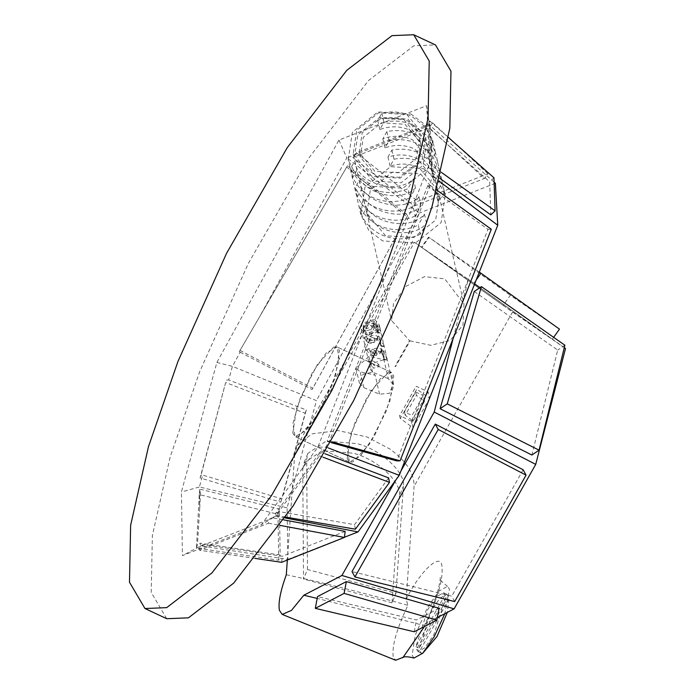 <?xml version="1.0" encoding="UTF-8"?>
<svg xmlns="http://www.w3.org/2000/svg" width="695" height="695" viewBox="0 0 695 695"><rect width="100%" height="100%" fill="white"/><g stroke="black" fill="none" stroke-linecap="round" stroke-linejoin="round"><path stroke-width="0.52" stroke-dasharray="3.48 2.61" d="M388.062 372.555L391.459 372.416L393.7 385.438L386.298 411.049L369.21 444.487L352.843 461.966L349.455 462.105L347.205 449.092L354.615 423.472L371.703 390.043L388.062 372.555M333.713 347.1L337.101 346.961L339.342 359.975L331.941 385.595L314.852 419.024L298.494 436.512L295.097 436.642L292.856 423.629L300.257 398.009L317.346 364.58L333.713 347.1M166.722 618.706L151.232 592.418L152.37 535.445L170.206 456.876L199.734 371.547L248.323 263.483L309.084 157.669L368.541 80.516L413.76 45.809L435.47 44.932M429.858 162.812L426.634 105.675L338.952 140.042L216.875 362.451L181.412 491.991L182.429 555.626L261.416 524.673L317.832 447.206L429.858 162.812L432.716 176.417L428.65 186.738L487.986 229.35L396.776 460.898M287.078 507.88L199.404 486.96L202.653 475.085L281.944 498.914L306.286 409.989L228.69 379.957L232.417 366.343L316.434 400.633L287.078 507.88L287.895 559.405L200.342 545.749L200.299 543.203L280.163 554.984L279.433 509.035L200.699 489.332L199.734 507.863L199.404 486.96L181.412 491.991M240.018 350.436L312.846 388.21L407.661 215.467L347.491 165.688L239.349 351.583L240.166 352.226L232.417 366.343L216.875 362.451M240.166 352.226L312.072 389.521L406.888 216.779L346.727 167.009L239.349 351.583M338.952 140.042L346.84 157.887L260.13 315.86M494.102 182.142L429.84 125.352L346.84 157.887L419.398 213.044L316.434 400.633M414.333 205.981L484.398 178.519L429.163 127.611L352.852 157.522L414.333 205.981L417.869 201.237L487.933 173.776L484.398 178.519M495.379 183.272L419.398 213.044M426.634 105.675L430.049 129.035L489.688 181.803L490.835 214.868M439.753 178.285L432.533 173.107L432.716 176.417L439.023 181.152M331.298 442.672L328.179 441.803L326.103 447.085L322.054 452.636L325.034 453.774M328.344 447.945L326.103 447.085L317.832 447.206M388.618 477.899L354.537 524.699L279.121 511.598L275.785 516.177L271.954 517.679L283.76 519.895M285.08 517.957L275.785 516.177L261.416 524.673M345.146 531.38L282.352 556.252L203.27 544.602L182.429 555.626M287.895 559.405L344.451 537.244M280.806 502.19L305.148 413.264L225.666 382.502L200.064 477.925L280.806 502.19L281.944 498.914M305.148 413.264L306.286 409.989M200.064 477.925L200.994 475.258L202.653 475.085M225.666 382.502L200.994 475.258M228.69 379.957L226.518 380.043M312.846 388.21L312.072 389.521M407.661 215.467L406.888 216.779M347.491 165.688L346.727 167.009M448.405 137.349L432.69 122.876L356.379 152.778L352.852 157.522M356.379 152.778L417.869 201.237M432.69 122.876L429.163 127.611M487.933 173.776L452.002 140.668M493.954 177.781L489.688 181.803M441.221 172.264L432.299 165.879L429.771 120.999L428.806 121.912L430.049 129.035M429.771 120.999L448.379 137.471M432.299 165.879L431.334 166.783L428.806 121.912M432.533 173.107L431.334 166.783M491.304 229.254L487.986 229.35M331.784 441.794L329.439 441.143L430.188 185.365L427.877 185.426L428.65 186.738M430.188 185.365L436.695 190.039M329.439 441.143L327.128 441.203L427.877 185.426M328.179 441.803L327.128 441.203M355.397 529.208L354.537 524.699M285.671 517.089L276.071 515.421L319.457 455.833L319.048 453.705L322.054 452.636M319.457 455.833L323.062 457.206M276.071 515.421L275.654 513.292L319.048 453.705M279.121 511.598L275.654 513.292M281.631 562.316L282.352 556.252M255.213 558.415L199.569 550.214L268.452 523.222L268.904 519.434L271.954 517.679M268.452 523.222L279.955 525.368M199.569 550.214L200.021 546.426L268.904 519.434M203.27 544.602L200.021 546.426M278.712 560.205L277.983 514.257L199.248 494.553L196.45 548.077L278.712 560.205L280.163 554.984M277.983 514.257L279.433 509.035M196.45 548.077L197.467 544.446L200.299 543.203M199.734 507.863L197.467 544.446M199.248 494.553L200.699 489.332M347.144 458.544L351.001 433.55L366.256 399.008L380.539 378.471L391.459 372.424L393.77 375.986L389.912 400.98L374.657 435.513L360.375 456.05L349.455 462.105L347.144 458.544M292.786 433.081L296.643 408.087L311.899 373.554L326.181 353.008L337.101 346.961L339.412 350.523L335.555 375.517L320.299 410.059L306.017 430.596L295.097 436.642L292.786 433.081M565.513 348.499L512.528 312.038L414.455 242.277L294.706 454.313L297.33 445.495L311.681 433.941L337.874 430.518L367.168 437.025L390.086 449.109C406.349 461.08 414.333 473.512 414.055 486.396L406.175 599.325L407.922 605.354C396.828 628.489 391.919 645.586 393.179 656.636L395.629 660.25M414.003 658.052L412.152 655.203L415.236 635.204L427.442 607.578L438.866 591.141L447.606 586.302L449.457 589.151L444.809 613.702M406.175 599.325C419.858 571.316 440.865 551.743 441.89 566.034C443.419 578.231 438.111 597.379 425.983 623.476L437.355 617.568M366.769 333.27L363.025 328.744L363.737 324.026L373.762 320.89L377.498 325.416L376.786 330.134L366.769 333.27M367.221 335.233L363.476 330.707L364.189 325.99L374.214 322.854L377.95 327.38L377.237 332.097L367.221 335.233M368.976 361.53L373.571 368.194L379.149 366.621L368.993 361.999L371.243 360.974C373.675 366.361 376.16 367.481 378.688 364.354C374.805 361.6 372.329 360.47 371.243 360.974L371.217 360.349L368.984 361.513M378.688 364.38L379.149 366.621L378.688 364.38M381.581 351.262L380.521 352.886C378.141 355.041 375.404 355.666 372.32 354.771C374.049 349.785 376.786 349.159 380.521 352.886L381.616 350.784C378.115 352.66 374.388 353.512 370.426 353.355C368.498 348.673 381.294 345.728 381.616 350.784L381.581 351.253M370.661 353.764L372.624 355.31L370.661 353.772M383.501 346.084L383.892 344.911L378.011 336.893L378.488 336.067L382.945 340.811L383.501 346.084L381.068 345.78L381.39 346.362L380.539 341.367M381.068 345.78C381.772 345.736 380.434 343.486 377.046 339.038L377.098 338.395L380.521 341.375L381.068 345.78M366.465 349.976L370.635 355.414C374.709 356.448 376.855 355.849 377.081 353.616L376.386 351.435C372.537 348.968 369.94 348.082 368.602 348.76C371.295 353.964 373.893 354.85 376.386 351.435L377.081 353.616L366.465 349.976L368.602 348.76L368.619 348.117L366.465 349.976M374.066 325.13L373.423 326.98C370.913 329.708 368.341 330.82 365.709 330.299C366.986 324.93 369.558 323.827 373.423 326.98L374.066 324.739C370.4 327.397 366.891 328.9 363.546 329.265C361.278 324.852 373.302 319.674 374.066 324.739L374.058 325.121M363.815 329.699L366.057 330.872L363.815 329.708M364.015 337.909L367.681 342.574C372.216 343.86 374.657 343.191 374.996 340.567L374.075 338.456C370.279 336.276 367.594 335.633 366.022 336.51C368.949 341.514 371.634 342.166 374.075 338.456L374.996 340.567L364.015 337.909L366.022 336.51L366.065 335.85L364.015 337.909M380.886 332.931L378.488 332.992L373.493 326.094L373.519 325.503L377.637 328.813L378.21 332.418L380.669 332.497C381.92 332.74 380.417 330.585 376.169 326.024L374.231 323.879L375.448 322.871L380.061 328.248L382.954 340.811M378.488 332.992L378.488 332.514M377.854 337.727L376.985 339.907C374.527 342.348 371.86 343.217 368.984 342.522C370.505 337.336 373.172 336.458 376.985 339.907L377.854 337.727C374.249 339.985 370.617 341.176 366.943 341.288C364.849 336.728 377.315 332.653 377.854 337.727M367.203 341.714L368.984 342.522L367.212 341.723M386.238 359.663L386.837 357.795L381.816 349.472L385.838 353.442L386.238 359.663L383.857 359.141L384.222 359.723L384.431 358.351L380.652 351.357L383.432 353.99L383.857 359.141M391.911 150.068L394.013 159.198L390.086 166.157C400.103 162.96 409.772 163.447 419.094 167.625L437.798 190.248L438.18 202.705L436.078 193.575L442.272 182.603L441.733 179.736L433.975 164.133L419.902 153.334C411.075 149.303 401.745 148.217 391.911 150.068L387.984 157.035C398 153.838 407.67 154.325 416.991 158.495L435.695 181.126L436.078 193.575M390.086 166.157L387.984 157.035M386.872 131.607L388.965 140.729L384.961 147.827C395.229 144.317 405.176 144.708 414.802 148.999L433.515 171.63L434.114 182.507L432.012 173.376L437.833 163.064L437.442 161.11L429.701 145.533L415.619 134.717C406.532 130.573 396.949 129.539 386.872 131.607L382.858 138.705C393.127 135.186 403.074 135.577 412.7 139.877L431.413 162.5L432.012 173.376M384.961 147.827L382.858 138.705M381.816 113.155L383.918 122.277L379.826 129.522C390.338 125.673 400.572 125.96 410.519 130.382L429.223 153.004L429.953 162.456L427.859 153.334L433.385 143.544L425.436 126.924L411.327 116.091C401.979 111.843 392.145 110.861 381.816 113.155L377.724 120.4C388.236 116.552 398.47 116.838 408.417 121.251L427.121 143.882L427.859 153.334M379.826 129.522L377.724 120.4M406.87 114.527L425.575 137.158L421.995 160.762L400.085 178.181L371.903 176.452L353.19 153.821L356.77 130.217L378.688 112.799L406.87 114.527M407.922 119.097L426.626 141.719L423.046 165.332L401.137 182.75L372.954 181.013L354.241 158.382L357.821 134.778L379.739 117.359L407.922 119.097M375.865 175.852L360.279 157.001L363.259 137.323L381.52 122.807L405.003 124.257L420.597 143.109L417.617 162.786L399.347 177.295L375.865 175.852M374.814 171.291L359.228 152.431L362.208 132.762L380.469 118.246L403.951 119.688L419.545 138.548L416.566 158.217L398.296 172.734L374.814 171.291M420.527 173.846L439.231 196.477L435.652 220.089L413.742 237.508L385.56 235.77L366.847 213.139L370.426 189.535L392.345 172.117L420.527 173.846M410.05 340.871L430.796 345.319L450.221 340.42L462.957 325.138L463.991 304.01L444.687 278.799L424.463 276.68L405.993 286.323L393.535 303.229L391.58 320.586L409.564 340.646L394.995 366.447L395.481 366.673L410.05 340.871L409.564 340.646M423.437 168.685L437.103 179.006L445.26 195.087L441.09 222.635L415.523 242.955L382.641 240.93L368.976 230.618L360.818 214.529L364.988 186.99L390.564 166.67L423.437 168.685M420.362 234.25C407.174 240.192 394.126 240.348 381.208 234.702C372.468 230.505 366.074 224.224 362.008 215.867L359.906 206.745C363.971 215.102 370.374 221.375 379.105 225.58C392.023 231.218 405.081 231.07 418.26 225.128L420.362 234.25L426.556 223.277C411.596 241.643 368.402 231.4 365.944 208.908L362.008 215.867M415.167 216.058C402.223 221.583 389.469 221.592 376.925 216.084C367.942 211.758 361.443 205.26 357.421 196.589L355.319 187.468C359.341 196.138 365.839 202.627 374.822 206.954C387.376 212.462 400.12 212.453 413.065 206.928L415.167 216.058L420.988 205.737C405.298 223.191 363.381 211.758 361.426 189.492L357.421 196.589M409.981 197.823C397.288 202.957 384.83 202.836 372.633 197.458C363.398 193.001 356.804 186.286 352.843 177.303L350.74 168.173C354.702 177.155 361.304 183.88 370.531 188.336C382.737 193.714 395.186 193.835 407.878 188.701L409.981 197.823L415.514 188.041C399.191 204.695 358.351 192.159 356.935 170.058L352.843 177.303M410.832 113.937L424.497 124.249L432.655 140.329L428.485 167.877L402.918 188.197L370.035 186.173L356.37 175.861L348.212 159.772L352.382 132.232L377.958 111.912L410.832 113.937M383.918 122.277C394.247 119.992 404.082 120.973 413.429 125.222L427.529 136.055L435.487 152.674L433.385 143.544M388.965 140.729C399.052 138.661 408.634 139.704 417.721 143.839L431.804 154.655L439.544 170.24L439.935 172.186L437.833 163.064M394.013 159.198C403.847 157.339 413.178 158.434 422.004 162.465L436.078 173.263L443.827 188.866L444.374 191.733L442.272 182.603M374.631 319.344L379.314 324.999L378.419 330.898L365.891 334.825L361.218 329.161L362.112 323.262L374.631 319.344M388.288 378.662L372.572 372.173L363.051 374.292L359.385 382.954L363.833 387.645L379.548 394.143L389.513 393.335L393.005 384.474L388.288 378.662L383.927 359.723L368.932 356.353L355.979 368.22L360.184 371.834L375.187 375.204L370.513 369.549L371.408 363.641L383.927 359.723L379.01 338.335M429.571 398.339L412.986 427.694L400.259 418.494L416.835 389.131L429.571 398.339L428.068 391.832L416.175 386.264L416.835 389.131M297.33 445.495L412.743 241.139L468.317 279.347L453.079 338.656M286.305 574.748C322.159 582.471 362.694 592.679 407.922 605.354M294.706 454.313L287.33 560.057M307.459 569.518L306.669 459.456L307.868 453.409L326.216 441.099L357.082 443.645C380.565 449.404 405.593 472.365 403.421 486.17L395.95 593.304L307.459 569.518L303.533 579.057L302.742 468.995L306.669 459.456M445.061 595.007L415.923 646.611L427.868 609.402L436.79 596.562L443.618 592.783L445.061 595.007L448.318 596.536L419.181 648.14L415.923 646.611M445.695 597.743L433.75 634.952L424.819 647.792L417.99 651.571L416.548 649.347L445.695 597.743L448.953 599.272L419.815 650.876L416.548 649.347M377.046 339.038L378.488 336.067L376.169 326.024M373.493 326.094L374.257 323.444L373.51 325.503M426.556 223.277L424.454 214.156C409.494 232.512 366.3 222.27 363.841 199.778L359.906 206.745M424.454 214.156L418.26 225.128M444.374 191.733L438.18 202.705M420.988 205.737L418.885 196.615C403.196 214.06 361.278 202.627 359.332 180.37L355.319 187.468M418.885 196.615L413.065 206.928M439.935 172.186L434.114 182.507M415.514 188.041L413.412 178.91C397.088 195.564 356.248 183.028 354.832 160.927L350.74 168.173M413.412 178.91L407.878 188.701M435.487 152.674L429.953 162.456M424.463 626.508L424.88 625.674L317.181 598.412M395.785 480.089L401.015 470.828M503.163 305.4L552.325 339.23L473.799 283.325L421.848 247.524L503.163 305.4L510.33 295.305L559.484 329.135M479.298 272.084L428.554 237.134L421.387 247.229L421.848 247.524L429.015 237.429L510.33 295.305M564.279 347.63L479.95 287.626M474.659 283.864L468.317 279.347M474.259 291.474L557.694 350.08L531.875 455.025M523.144 469.759L451.75 596.171L352.009 571.568M439.092 608.316L416.461 619.983L317.528 596.562M424.88 625.674L424.862 624.475L425.983 623.476M365.944 208.908L363.841 199.778M361.426 189.492L359.332 180.37M356.935 170.058L354.832 160.927M448.953 599.272L447.302 612.408M422.742 653.213L421.257 653.1L419.815 650.876M419.181 648.14L431.126 610.931L440.048 598.091L446.876 594.312L448.318 596.536M302.742 468.995L303.95 462.948L322.298 450.638L353.156 453.183C376.647 458.943 401.667 481.904 399.503 495.709L403.421 486.17M399.503 495.709L392.032 602.843L395.95 593.304M392.032 602.843L303.533 579.057M414.246 631.772L416.461 619.983M454.678 601.549L451.75 596.171M564.879 345.224L557.694 350.08M553.663 337.344L552.325 339.23M476.214 279.92L473.799 283.325M424.558 401.258L413.334 421.135L405.194 415.262L416.418 395.386L415.636 392.006L404.412 411.883L412.031 415.454L423.255 395.577L424.558 401.258L416.418 395.386M405.194 415.262L404.412 411.883M413.334 421.135L412.031 415.454M412.986 427.694L411.492 421.196L428.068 391.832M400.259 418.494L399.599 415.627L416.175 386.264M415.636 392.006L423.255 395.577M411.492 421.196L399.599 415.627M381.755 349.993L380.573 352.044M379.548 394.143L375.187 375.204M512.528 312.038L414.055 486.396M372.572 372.173L368.932 356.353M363.833 387.645L360.184 371.834M391.459 372.424L337.101 346.961L391.459 372.424M349.455 462.105L295.097 436.642L349.455 462.105M447.606 586.302C442.42 582.688 439.918 579.865 440.1 577.84L440.039 577.528C441.212 575.903 438.006 598.838 424.871 624.475M363.025 328.744L363.476 330.707M383.744 346.527L381.39 346.362M386.516 360.106L384.222 359.723M425.575 137.158L426.626 141.719M360.279 157.001L359.228 152.431M439.231 196.477L463.991 304.01M445.26 195.087L443.827 188.866M432.655 140.329L433.159 142.492M435.252 151.614L437.442 161.11M439.544 170.24L441.733 179.736M385.855 353.434L383.892 344.911M386.863 357.795L393.005 384.474M379.314 324.999L380.061 328.248M361.218 329.161L370.513 369.549M360.818 214.529L348.212 159.772M366.847 213.139L391.58 320.577M420.597 143.109L419.545 138.548M353.19 153.821L354.241 158.382M429.223 153.004L427.121 143.882M433.515 171.63L431.413 162.5M437.798 190.248L435.695 181.126M355.979 368.22L359.376 382.962M381.807 349.481L380.643 351.357M383.44 353.99L384.448 358.351M377.646 328.805L378.497 332.514M378.045 336.423L377.098 338.387M377.498 325.416L377.95 327.38M417.99 651.571L421.257 653.1M443.618 592.783L446.876 594.312M402.544 657.783L403.065 657.357M307.868 453.409L303.95 462.948"/><path stroke-width="1.04" d="M413.733 34.75L435.47 44.932L450.959 71.22L449.821 128.193L431.986 206.771L402.457 292.091L353.877 400.164L293.108 505.969L233.659 583.131L188.432 617.838L166.722 618.706L144.977 608.525L129.487 582.236L130.634 525.264L148.461 446.685L177.989 361.365L226.579 253.293L287.348 147.488L346.796 70.325L392.015 35.627L413.733 34.75L429.223 61.038L428.077 118.011L410.25 196.589L380.721 281.909L332.132 389.982L271.363 495.787L211.914 572.949L166.687 607.647L144.977 608.525M344.451 537.244L358.047 531.91L399.225 475.354L497.75 225.249L495.379 183.272L494.102 182.142M448.379 137.471L493.954 177.781L495.092 210.846L490.835 214.868L439.753 178.285M497.75 225.249L439.023 181.152M436.695 190.039L491.304 229.254L400.094 460.811L396.776 460.898L331.298 442.672M399.225 475.354L328.344 447.945M325.034 453.774L388.618 477.899L389.487 482.408L355.397 529.208L285.671 517.089M358.047 531.91L285.08 517.957M283.76 519.895L345.146 531.38L344.425 537.443L281.631 562.316L255.213 558.415M452.002 140.668L448.405 137.349M495.092 210.846L441.221 172.264M400.094 460.811L331.784 441.794M323.062 457.206L389.487 482.408M279.955 525.368L344.425 537.443M287.33 560.057L286.305 574.748C280.363 591.193 278.07 603.052 279.425 610.314L282.196 614.415L395.629 660.25L403.065 657.357L424.463 626.508M444.809 613.702L434.166 636.776L422.742 653.213L414.003 658.052C407.661 656.419 403.804 656.358 402.422 657.852M317.181 598.412L303.828 595.233L291.448 610.41L282.196 614.415M401.015 470.828L434.21 412.039L453.079 338.656M303.828 595.233L341.914 575.469L395.785 480.089M437.355 617.568L454.122 608.863L535.723 464.39L565.513 348.499L564.279 347.63M479.95 287.626L474.659 283.864M531.875 455.025L440.065 408.721L474.259 291.474L481.435 286.618L564.879 345.224L539.059 450.169L531.875 455.025M535.723 464.39L434.21 412.039M352.009 571.568L435.287 424.089L523.144 469.759L526.063 475.137L454.678 601.549L354.928 576.946L352.009 571.568M341.914 575.469L454.122 608.863M346.336 581.602L439.092 608.316L436.877 620.105L414.246 631.772L315.304 608.351L317.528 596.562L346.336 581.602L344.112 593.391L436.877 620.105M447.302 612.408L437.007 636.481L422.742 653.213M315.304 608.351L344.112 593.391M354.928 576.946L438.215 429.467L435.287 424.089M438.215 429.467L526.063 475.137M539.059 450.169L447.241 403.856L440.065 408.721M447.241 403.856L481.435 286.618M476.214 279.92L480.957 273.231L559.484 329.135L553.663 337.344M480.957 273.231L479.298 272.084"/></g></svg>

